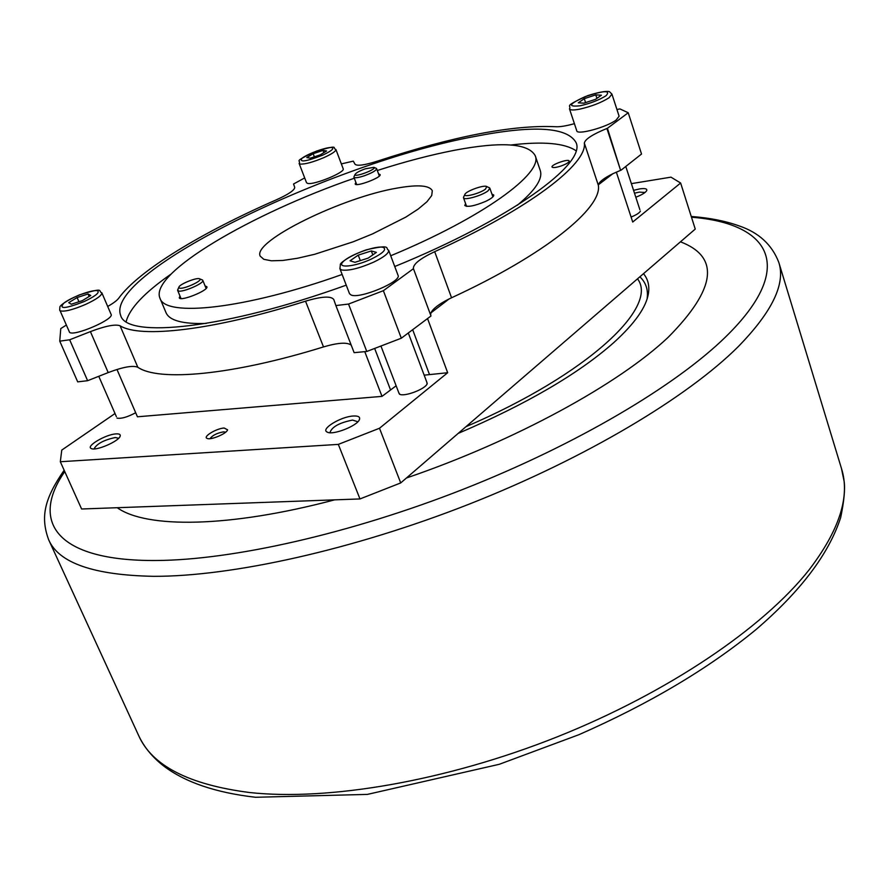 <?xml version="1.0" encoding="UTF-8"?>
<svg xmlns="http://www.w3.org/2000/svg" width="889" height="889" viewBox="0 0 889 889"><rect width="100%" height="100%" fill="white"/><g stroke="black" fill="none" stroke-linecap="round" stroke-linejoin="round"><path stroke-width="1.33" d="M116.392 416.674L98.768 376.303M88.067 293.981L90.756 295.492L82.377 300.626L71.309 304.227L68.731 302.66L77.11 297.548L88.067 293.981L89.144 296.482M111.092 314.373C114.581 319.129 74.143 336.687 69.575 332.364L60.108 310.772C64.208 312.006 72.731 309.883 85.688 304.371C96.579 299.249 101.968 295.404 101.846 292.814L111.092 314.373M78.932 301.749L77.11 297.548M323.018 150.408L326.585 150.974L320.24 154.864L310.305 158.175L306.816 157.575L313.184 153.697L323.018 150.408L323.863 152.641M343.187 168.777C345.665 172.199 313.806 185.323 307.627 183.401L306.527 182.712L299.126 163.454L300.215 164.087C305.138 164.332 313.095 162.154 324.074 157.531C332.064 153.875 336.009 151.186 335.909 149.474L343.187 168.777M314.373 156.82L313.184 153.697M400.094 394.416L399.05 393.416L380.948 346.032M408.307 332.975L427.042 382.803L426.931 384.237M371.324 250.942L376.38 252.387L368.224 258.088L354.978 262.311L350.044 260.788L358.234 255.132L371.324 250.942L372.813 254.887M398.039 275.323C401.95 281.469 359.901 299.171 351.144 295.037L349.533 293.726L339.92 268.711L341.509 269.945C348.366 271.067 359.056 268.489 373.58 262.188C384.004 257.132 389.026 253.154 388.649 250.231L398.039 275.323M360.312 260.61L358.234 255.132M625.778 166.465L639.891 209.726M601.431 95.19L595.486 99.346L583.862 103.168L578.306 102.813L584.284 98.668L595.786 94.879L601.431 95.19M611.943 94.134L619.111 116.215L616.255 119.959C606.931 127.183 577.083 135.339 576.783 130.827L569.482 108.869C570.138 110.225 573.516 110.325 579.606 109.169C591.452 106.469 601.253 102.668 609.043 97.768L611.943 94.134L609.632 91.845C609.554 91.434 605.009 90.133 587.729 95.634C561.77 107.402 571.96 104.924 569.482 108.869M596.919 98.346L595.786 94.879M585.573 102.602L584.284 98.668M179.445 288.103L178.856 287.236C179.256 284.258 197.302 277.001 199.681 278.868C203.503 280.446 183.345 289.67 179.445 288.103M177.822 289.547L178.356 290.959C182.545 292.725 204.737 283.069 202.792 280.335L202.047 279.802M485.505 189.09C480.127 193.446 463.225 197.836 464.891 194.469C465.48 191.291 484.249 184.501 486.716 186.579L485.505 189.09M463.736 196.78L463.502 197.791C463.847 200.758 482.249 195.547 488.061 190.813L489.872 188.257L489.061 187.623M598.375 185.401L598.419 184.745C599.308 181.712 604.098 178.044 612.777 173.766L620.611 170.344L606.909 128.483C592.619 134.328 585.084 139.195 584.329 143.096L598.375 185.401C602.142 208.082 545.246 254.543 451.556 297.771L434.688 251.665C420.019 258.61 412.929 264.3 413.407 268.711L383.37 290.692L401.317 338.209L430.987 315.984L413.629 269.167M430.609 314.973L430.932 312.861C432.943 308.661 439.01 304.016 449.145 298.926L451.556 297.771M401.317 338.209L366.779 351.466L348.532 304.06L335.886 305.56L354.133 352.666L366.779 351.466M323.496 346.921C231.707 375.402 158.631 381.737 137.828 367.257L120.059 325.763C140.229 338.542 213.171 330.43 305.527 301.182L323.496 346.921C338.009 342.665 347.255 342.076 351.233 345.165M108.202 372.58L87.622 380.703L69.664 339.776L90.4 331.619L108.202 372.58C123.06 366.968 132.939 365.19 137.828 367.257M66.197 325.163L60.774 328.574L59.752 341.154L77.699 381.859L87.622 380.703M621.122 170.143L641.536 154.03L628.223 112.759L607.42 128.283L620.611 170.344M561.226 165.943C555.992 167.632 552.936 167.999 552.036 167.021C550.802 164.709 568.771 158.42 569.204 161.02C569.082 162.365 566.415 163.998 561.226 165.943M354.311 178.222C251.087 213.816 149.13 273.368 159.942 298.182L165.976 312.572C169.321 320.562 182.745 324.185 206.248 323.429M517.32 205.259C535.4 190.224 543.046 178.6 540.234 170.41L535.189 155.631C528.288 143.185 501.34 141.407 454.335 150.308C430.665 154.897 404.984 161.62 377.314 170.488M159.942 298.182C165.043 317.473 244.842 309.172 342.132 274.468M390.716 255.765C482.883 217.605 543.724 173.022 535.189 155.631M511.019 144.985C543.146 141.207 564.804 143.129 575.994 150.741M126.171 321.607C129.494 308.483 144.418 292.67 170.944 274.168M346.232 285.158C225.484 328.797 126.671 338.998 120.682 315.473C103.835 272.534 332.842 162.42 475.282 136.361C533.589 124.993 567.171 127.038 576.028 142.496C586.684 163.654 510.43 219.416 394.738 266.522M628.223 112.759L619.911 108.914L616.933 109.514M341.354 163.898L353.3 161.142L355.033 164.243C357.111 166.21 364.568 165.187 377.381 161.153C453.646 136.217 512.997 124.738 555.447 126.716C559.659 127.016 565.971 126.005 574.405 123.682M304.694 177.922L293.548 184.001L294.704 187.323C294.748 190.079 288.692 194.224 276.535 199.747C202.381 232.14 138.717 270.512 118.748 298.182C117.048 300.471 113.359 303.227 107.702 306.461M69.664 339.776L59.752 341.154M120.059 325.763C115.259 324.007 105.38 325.952 90.4 331.619M335.886 305.56L333.786 299.537C331.086 295.837 321.662 296.381 305.527 301.182M348.532 304.06L383.37 290.692M434.688 251.665C529.411 208.693 587.451 163.92 584.329 143.096M491.939 194.124L493.739 195.013C493.94 196.569 491.217 198.703 485.572 201.414C474.482 206.004 467.547 207.359 464.769 205.481L465.592 203.637M205.092 285.947L206.859 286.691C209.159 290.236 180.145 301.927 179.256 297.804L179.989 296.059M378.592 173.955L380.103 174.555C381.914 177.467 355.7 187.312 355.156 183.923L355.911 182.467M397.772 187.979C418.041 184.445 429.554 185.368 432.31 190.757L431.71 195.547L426.976 201.725L418.23 209.037L405.817 217.116L372.447 233.94L353.222 241.786L314.717 254.276L297.504 258.255L282.858 260.455L271.467 260.799L263.822 259.321L260.188 256.132C252.132 241.219 343.176 196.869 397.772 187.979M365.346 168.799L373.947 167.332C377.347 169.121 353.689 178.011 355.078 174.422C356.111 172.788 359.534 170.921 365.346 168.799M354.066 176.567L353.933 177.211C354.833 178.222 358.323 177.733 364.401 175.766C372.158 172.888 376.247 170.532 376.636 168.688L376.114 168.288M612.777 173.766L598.419 184.745M449.145 298.926L430.932 312.861M117.004 418.119C121.193 418.93 127.427 417.13 135.684 412.729M427.542 318.562L447.667 372.724L424.175 375.158M396.138 385.782L382.003 396.372L137.439 416.785L116.981 369.48M447.667 372.724L379.492 428.254L338.32 444.389L60.319 461.735L61.763 450.09L115.014 413.529M398.539 392.071L399.483 394.16C404.062 397.205 425.809 388.971 427.22 383.648L426.542 381.459M224.184 428.02C216.538 428.342 202.625 436.732 207.037 438.388C210.382 440.488 226.751 433.676 227.595 429.832L224.184 428.02M116.037 433.899C105.813 434.321 85.322 446.4 91.311 448.545C95.801 451.312 119.226 441.166 120.193 436.066C120.626 434.421 119.237 433.699 116.037 433.899M353.244 416.019C340.709 416.597 320.129 429.231 327.219 432.098C332.719 435.621 357.9 425.675 359.5 419.364C360.223 416.863 358.134 415.741 353.244 416.019M631.09 217.049C636.291 214.949 639.391 212.982 640.38 211.16M631.379 183.634L670.962 177.155L680.63 183.012L632.724 222.028L616.344 172.122M635.813 197.236C641.936 194.835 645.581 192.613 646.736 190.546C647.236 188.701 644.892 188.157 639.691 188.901L633.568 190.335M634.502 193.202L639.258 192.113L644.992 192.491M330.063 432.721L329.963 432.521C331.964 426.831 339.487 422.686 352.544 420.086L357.856 421.753M210.06 438.666C212.36 435.388 216.827 433.121 223.45 431.865L225.673 432.176M94.023 448.923C96.801 443.778 103.88 439.977 115.281 437.521L118.637 438.277M364.768 351.655L382.003 396.372M680.63 183.012L695.242 229.073L400.717 482.927L379.492 428.254M338.32 444.389L359.978 498.94L400.717 482.927M359.978 498.94L81.61 508.997L60.319 461.735M680.463 241.808C720.19 257.021 716.112 288.836 668.239 337.231C619.133 383.781 515.353 440.822 406.44 477.993M334.62 499.851C228.451 527.999 146.14 528.433 117.237 507.708M647.092 298.937C648.392 290.003 645.992 282.624 639.88 276.801M458.179 433.399C526.544 404.128 578.428 373.847 613.821 342.554C634.779 323.518 646.314 307.116 648.448 293.37C649.603 285.647 647.959 279.079 643.503 273.668M637.513 278.835C659.105 306.627 588.285 374.18 465.969 426.687M84.055 301.604C65.097 308.905 58.385 309.394 63.919 303.071C72.076 296.737 94.378 288.769 97.857 290.947C99.49 292.892 94.89 296.448 84.055 301.604M322.474 155.231C306.038 161.554 299.193 162.598 301.927 158.353C307.45 153.797 327.163 146.685 331.875 147.563C334.531 148.496 331.397 151.063 322.474 155.231M371.402 259.032C354.211 267.111 335.62 268.589 343.421 261.422C350.355 254.498 376.403 245.264 383.137 247.364C387.026 249.309 383.115 253.198 371.402 259.032M580.106 105.78C567.171 107.091 568.927 104.013 585.362 96.568C604.098 90.389 610.999 90.111 606.054 95.723C599.186 100.035 590.54 103.391 580.106 105.78M374.647 348.444L390.449 389.66M429.431 374.402L412.674 329.708M249.498 792.51C188.868 784.687 151.908 765.662 138.606 735.447C143.962 746.949 152.252 757.072 163.465 765.829C184.934 782.209 215.638 792.688 255.588 797.277L367.379 794.399L499.229 764.307L578.983 734.67C649.237 703.777 708.211 668.772 755.894 629.668C800.667 591.241 828.926 553.847 840.694 517.498C844.061 501.196 845.217 489.206 844.161 481.538L841.461 468.459C850.351 496.195 839.505 530.066 808.934 570.06C763.429 627.623 668.772 692.298 557.381 736.792C445.967 781.187 328.119 801.145 249.498 792.51M64.141 470.237C44.506 498.651 40.227 516.776 48.639 539.712C58.674 563.015 93.734 575.216 153.797 576.328C231.896 576.516 352.9 549.913 469.67 503.941C586.44 457.891 687.786 396.983 738.27 346.61C772.263 311.706 785.776 283.624 778.786 262.355L841.461 468.459M691.475 217.216C768.596 223.117 798.544 265.7 725.591 336.942C675.873 385.604 577.061 444.422 463.58 489.139C350.088 533.789 232.551 560.048 156.397 560.503C54.473 561.315 30.559 520.598 64.753 471.592M59.674 310.283L59.885 306.994C59.552 306.738 62.197 302.516 79.299 294.937C106.336 286.58 97.434 291.448 101.846 292.814M299.126 163.454C301.66 159.631 291.003 162.954 316.74 150.986C340.743 144.274 331.619 148.107 335.909 149.474M339.92 268.711L340.398 264.455C339.509 263.9 347.443 256.488 366.179 249.865C393.138 243.597 384.759 248.898 388.649 250.231M178.856 287.236L177.656 289.925M199.681 278.868L202.436 279.957M206.115 288.436L202.792 280.335M181.023 298.548L177.667 290.447M464.891 194.469L463.525 197.202M486.716 186.579L489.495 187.812M492.895 196.858L489.872 188.257M466.569 206.37L463.502 197.791M355.078 174.422L353.944 176.833M373.947 167.332L376.391 168.41M379.347 176L376.636 168.688M356.678 184.523L353.933 177.211M359.067 420.23L359.5 419.364M328.13 432.443L327.219 432.098M119.926 436.655L120.193 436.066M91.934 448.756L91.311 448.545M48.639 539.712L138.606 735.447M778.786 262.355C771.963 244.653 758.717 232.496 739.059 225.884C725.335 220.961 709.4 217.827 691.253 216.483M647.125 298.837L648.448 293.37"/></g></svg>
